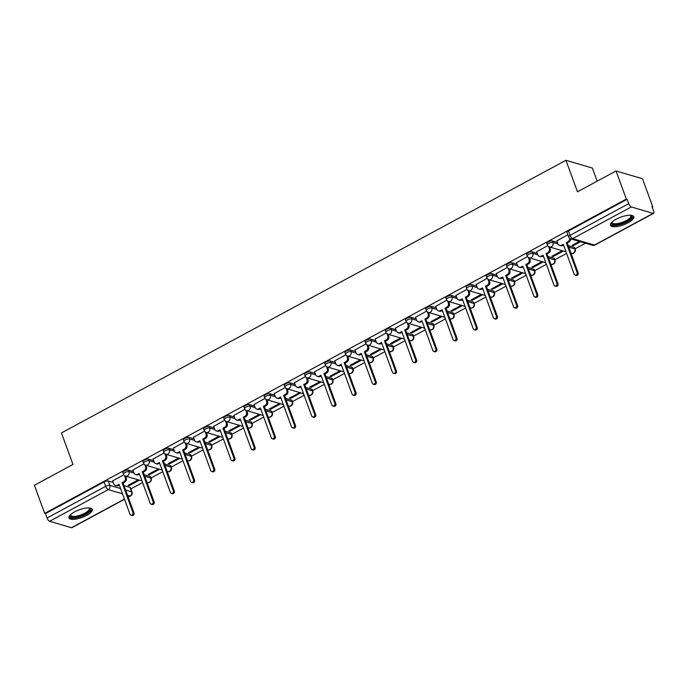 <?xml version="1.0" encoding="UTF-8"?>
<svg xmlns="http://www.w3.org/2000/svg" width="688" height="688" viewBox="0 0 688 688"><rect width="100%" height="100%" fill="white"/><g stroke="black" fill="none" stroke-linecap="round" stroke-linejoin="round"><path stroke-width="1.03" d="M133.455 471.572L128.407 470.085A3.182 1.049 159.9 0 0 124.279 471.031A3.182 1.049 159.9 0 0 122.834 472.579L123.401 474.135A3.182 1.049 -20.1 0 1 124.846 472.587A3.182 1.049 -20.1 0 1 128.974 471.641L134.031 473.129M153.648 460.659L148.599 459.18A3.182 1.049 159.9 0 0 144.471 460.117A3.182 1.049 159.9 0 0 143.018 461.665L143.586 463.222A3.182 1.049 -20.1 0 1 145.039 461.674A3.182 1.049 -20.1 0 1 149.167 460.728L154.224 462.216M173.832 449.746L168.792 448.266A3.182 1.049 159.9 0 0 164.664 449.212A3.182 1.049 159.9 0 0 163.211 450.76L163.778 452.308A3.182 1.049 -20.1 0 1 165.232 450.76A3.182 1.049 -20.1 0 1 169.36 449.814L174.417 451.302M194.025 438.841L188.985 437.353A3.182 1.049 159.9 0 0 184.848 438.299A3.182 1.049 159.9 0 0 183.404 439.847L183.971 441.404A3.182 1.049 -20.1 0 1 185.416 439.856A3.182 1.049 -20.1 0 1 189.553 438.91L194.601 440.397M214.217 427.927L209.169 426.44A3.182 1.049 159.9 0 0 205.041 427.386A3.182 1.049 159.9 0 0 203.588 428.934L204.164 430.49A3.182 1.049 -20.1 0 1 205.609 428.942A3.182 1.049 -20.1 0 1 209.737 427.996L214.794 429.484M234.402 417.014L229.362 415.526A3.182 1.049 159.9 0 0 225.234 416.472A3.182 1.049 159.9 0 0 223.781 418.02L224.348 419.577A3.182 1.049 -20.1 0 1 225.802 418.029A3.182 1.049 -20.1 0 1 229.93 417.083L234.986 418.571M254.594 406.101L249.555 404.621A3.182 1.049 159.9 0 0 245.418 405.559A3.182 1.049 159.9 0 0 243.973 407.107L244.541 408.663A3.182 1.049 -20.1 0 1 245.994 407.115A3.182 1.049 -20.1 0 1 250.122 406.169L255.179 407.657M274.787 395.187L269.739 393.708A3.182 1.049 159.9 0 0 265.611 394.654A3.182 1.049 159.9 0 0 264.166 396.202L264.734 397.75A3.182 1.049 -20.1 0 1 266.179 396.202A3.182 1.049 -20.1 0 1 270.315 395.256L275.363 396.744M294.98 384.282L289.932 382.795A3.182 1.049 159.9 0 0 285.804 383.741A3.182 1.049 159.9 0 0 284.35 385.289L284.918 386.845A3.182 1.049 -20.1 0 1 286.371 385.297A3.182 1.049 -20.1 0 1 290.499 384.351L295.556 385.839M315.164 373.369L310.125 371.881A3.182 1.049 159.9 0 0 305.997 372.827A3.182 1.049 159.9 0 0 304.543 374.375L305.111 375.932A3.182 1.049 -20.1 0 1 306.564 374.384A3.182 1.049 -20.1 0 1 310.692 373.438L315.749 374.926M335.357 362.456L330.317 360.968A3.182 1.049 159.9 0 0 326.181 361.914A3.182 1.049 159.9 0 0 324.736 363.462L325.304 365.018A3.182 1.049 -20.1 0 1 326.748 363.47A3.182 1.049 -20.1 0 1 330.885 362.524L335.942 364.012M355.55 351.542L350.502 350.063A3.182 1.049 159.9 0 0 346.374 351A3.182 1.049 159.9 0 0 344.929 352.557L345.496 354.105A3.182 1.049 -20.1 0 1 346.941 352.557A3.182 1.049 -20.1 0 1 351.069 351.611L356.126 353.099M375.743 340.629L370.694 339.15A3.182 1.049 159.9 0 0 366.566 340.096A3.182 1.049 159.9 0 0 365.113 341.644L365.681 343.192A3.182 1.049 -20.1 0 1 367.134 341.644A3.182 1.049 -20.1 0 1 371.262 340.698L376.319 342.194M395.927 329.724L390.887 328.236A3.182 1.049 159.9 0 0 386.759 329.182A3.182 1.049 159.9 0 0 385.306 330.73L385.873 332.287A3.182 1.049 -20.1 0 1 387.327 330.739A3.182 1.049 -20.1 0 1 391.455 329.793L396.512 331.281M416.12 318.811L411.08 317.323A3.182 1.049 159.9 0 0 406.943 318.269A3.182 1.049 159.9 0 0 405.499 319.817L406.066 321.373A3.182 1.049 -20.1 0 1 407.511 319.825A3.182 1.049 -20.1 0 1 411.648 318.879L416.696 320.367M436.312 307.897L431.264 306.409A3.182 1.049 159.9 0 0 427.136 307.355A3.182 1.049 159.9 0 0 425.683 308.903L426.259 310.46A3.182 1.049 -20.1 0 1 427.704 308.912A3.182 1.049 -20.1 0 1 431.832 307.966L436.889 309.454M456.497 296.984L451.457 295.505A3.182 1.049 159.9 0 0 447.329 296.451A3.182 1.049 159.9 0 0 445.876 297.999L446.443 299.547A3.182 1.049 -20.1 0 1 447.897 297.999A3.182 1.049 -20.1 0 1 452.025 297.053L457.081 298.54M476.689 286.07L471.65 284.591A3.182 1.049 159.9 0 0 467.513 285.537A3.182 1.049 159.9 0 0 466.068 287.085L466.636 288.633A3.182 1.049 -20.1 0 1 468.089 287.085A3.182 1.049 -20.1 0 1 472.217 286.148L477.274 287.636M496.882 275.166L491.834 273.678A3.182 1.049 159.9 0 0 487.706 274.624A3.182 1.049 159.9 0 0 486.261 276.172L486.829 277.728A3.182 1.049 -20.1 0 1 488.274 276.18A3.182 1.049 -20.1 0 1 492.41 275.234L497.458 276.722M517.075 264.252L512.027 262.764A3.182 1.049 159.9 0 0 507.899 263.71A3.182 1.049 159.9 0 0 506.445 265.258L507.013 266.815A3.182 1.049 -20.1 0 1 508.466 265.267A3.182 1.049 -20.1 0 1 512.594 264.321L517.651 265.809M537.259 253.339L532.22 251.851A3.182 1.049 159.9 0 0 528.092 252.797A3.182 1.049 159.9 0 0 526.638 254.345L527.206 255.902A3.182 1.049 -20.1 0 1 528.659 254.354A3.182 1.049 -20.1 0 1 532.787 253.408L537.844 254.895M557.452 242.425L552.412 240.946A3.182 1.049 159.9 0 0 548.276 241.892A3.182 1.049 159.9 0 0 546.831 243.44L547.399 244.988A3.182 1.049 -20.1 0 1 548.843 243.44A3.182 1.049 -20.1 0 1 552.98 242.494L558.037 243.982M628.135 222.774A12.427 4.076 159.9 0 0 633.794 216.737A12.427 4.076 159.9 0 0 616.113 219.231A12.427 4.076 159.9 0 0 610.454 225.268A12.427 4.076 159.9 0 0 628.135 222.774M86.619 515.424A12.427 4.076 159.9 0 0 92.269 509.387A12.427 4.076 159.9 0 0 74.596 511.889A12.427 4.076 159.9 0 0 68.938 517.926A12.427 4.076 159.9 0 0 86.619 515.424M130.866 488.901L142.588 482.563M151.059 477.988L162.781 471.65M171.252 467.075L182.974 460.745M191.436 456.161L203.166 449.832M211.629 445.256L223.351 438.918M231.822 434.343L243.543 428.005M252.006 423.43L263.736 417.091M272.199 412.516L283.92 406.187M292.391 401.611L304.113 395.273M312.584 390.698L324.306 384.36M332.768 379.785L344.499 373.446M352.961 368.871L364.683 362.533M373.154 357.958L384.876 351.628M393.347 347.053L405.069 340.715M413.531 336.14L425.261 329.801M433.724 325.226L445.446 318.888M453.917 314.313L465.638 307.975M474.101 303.399L485.831 297.07M494.294 292.495L506.015 286.156M514.486 281.581L526.208 275.243M534.679 270.668L546.401 264.33M554.863 259.754L566.594 253.416M575.056 248.841L585.479 243.208M652.198 207.157L652.766 206.847L652 206.624L653.6 211.001A3.182 1.221 61.6 0 1 653.574 213.349A3.182 1.221 61.6 0 1 653.093 213.375L631.274 206.95L572.648 238.633L594.466 245.057L653.093 213.375M597.167 181.15L592.385 168.07L565.94 160.287L577.473 191.797L616.044 170.951L626.329 199.064L44.686 513.403L34.4 485.289L72.971 464.443L61.438 432.941L565.94 160.287M616.044 170.951L642.48 178.734L652.766 206.847M124.519 499.264L71.93 527.687A3.182 1.221 -118.4 0 1 71.449 527.713L49.639 521.289A3.182 1.221 -118.4 0 1 47.059 518.012L45.46 513.626L104.086 481.944A3.182 1.049 -20.1 0 1 108.222 480.998L113.262 482.486M123.995 485.642L130.032 487.422L131.64 491.8A3.182 1.049 -20.1 0 1 132.036 492.101L130.436 487.723A3.182 1.049 159.9 0 0 130.032 487.422M45.46 513.626L44.686 513.403M627.103 199.288L568.469 230.979A3.182 1.049 159.9 0 0 567.024 232.527L568.623 236.904A3.182 1.049 -20.1 0 1 570.068 235.356L628.703 203.674L627.103 199.288L626.329 199.064M628.703 203.674A3.182 1.221 61.6 0 0 631.274 206.95M567.849 234.789L556.876 240.852M579.391 241.419L572.132 245.341L573.285 245.685L572.992 244.876M547.734 245.659L536.683 251.765M562.216 250.699L551.939 256.254L553.092 256.598L552.799 255.79M527.541 256.572L516.499 262.678M542.032 261.612L531.747 267.168L532.908 267.503L532.607 266.703M507.357 267.477L496.306 273.592M521.839 272.525L511.554 278.081L512.715 278.416L512.422 277.617M487.164 278.391L476.113 284.497M501.647 283.43L491.37 288.986L492.522 289.33L492.23 288.521M466.971 289.304L455.92 295.41M481.454 294.344L471.177 299.899L472.329 300.243L472.037 299.435M446.779 300.217L435.736 306.323M461.27 305.257L450.984 310.813L452.145 311.157L451.844 310.348M426.594 311.131L415.543 317.237M441.077 316.17L430.8 321.726L431.952 322.061L431.66 321.262M406.402 322.036L395.351 328.15M420.884 327.084L410.607 332.639L411.759 332.975L411.467 332.175M386.209 332.949L375.166 339.055M400.7 337.989L390.414 343.544L391.575 343.888L391.274 343.08M366.025 343.862L354.974 349.968M380.507 348.902L370.221 354.458L371.382 354.802L371.09 353.993M345.832 354.776L334.781 360.882M360.314 359.815L350.037 365.371L351.19 365.715L350.897 364.907M325.639 365.689L314.588 371.795M340.121 370.729L329.844 376.284L330.997 376.62L330.704 375.82M305.446 376.594L294.404 382.709M319.937 381.642L309.652 387.198L310.813 387.533L310.512 386.725M285.262 387.507L274.211 393.613M299.744 392.547L289.459 398.103L290.62 398.447L290.327 397.638M265.069 398.421L254.018 404.527M279.552 403.46L269.275 409.016L270.427 409.36L270.135 408.552M244.876 409.334L233.825 415.44M259.359 414.374L249.082 419.929L250.234 420.273L249.942 419.465M224.684 420.239L213.641 426.354M239.175 425.287L228.889 430.843L230.05 431.178L229.749 430.378M204.499 431.152L193.448 437.267M218.982 436.201L208.705 441.756L209.857 442.092L209.565 441.283M184.307 442.066L173.256 448.172M198.789 447.105L188.512 452.661L189.664 453.005L189.372 452.197M164.114 452.979L153.071 459.085M178.605 458.019L168.319 463.574L169.48 463.918L169.179 463.11M143.93 463.893L132.879 469.999M158.412 468.932L148.126 474.488L149.287 474.832L148.995 474.023M144.188 474.729L150.225 476.509L150.792 478.065A3.182 1.049 -20.1 0 1 151.197 478.366L150.629 476.81A3.182 1.049 159.9 0 0 150.225 476.509M164.372 463.815L170.418 465.595L170.985 467.152A3.182 1.049 -20.1 0 1 171.389 467.453L170.822 465.905A3.182 1.049 159.9 0 0 170.418 465.595M184.565 452.91L190.602 454.682L191.178 456.239A3.182 1.049 -20.1 0 1 191.574 456.54L191.006 454.992A3.182 1.049 159.9 0 0 190.602 454.682M204.757 441.997L210.795 443.777L211.362 445.325A3.182 1.049 -20.1 0 1 211.766 445.635L211.199 444.078A3.182 1.049 159.9 0 0 210.795 443.777M224.95 431.084L230.987 432.864L231.555 434.412A3.182 1.049 -20.1 0 1 231.959 434.721L231.392 433.165A3.182 1.049 159.9 0 0 230.987 432.864M245.134 420.17L251.18 421.95L251.748 423.507A3.182 1.049 -20.1 0 1 252.152 423.808L251.576 422.251A3.182 1.049 159.9 0 0 251.18 421.95M265.327 409.257L271.364 411.037L271.932 412.594A3.182 1.049 -20.1 0 1 272.336 412.895L271.769 411.347A3.182 1.049 159.9 0 0 271.364 411.037M285.52 398.352L291.557 400.124L292.125 401.68A3.182 1.049 -20.1 0 1 292.529 401.981L291.961 400.433A3.182 1.049 159.9 0 0 291.557 400.124M305.704 387.439L311.75 389.219L312.318 390.767A3.182 1.049 -20.1 0 1 312.722 391.076L312.154 389.52A3.182 1.049 159.9 0 0 311.75 389.219M325.897 376.525L331.934 378.305L332.51 379.862A3.182 1.049 -20.1 0 1 332.906 380.163L332.338 378.606A3.182 1.049 159.9 0 0 331.934 378.305M346.09 365.612L352.127 367.392L352.695 368.949A3.182 1.049 -20.1 0 1 353.099 369.25L352.531 367.693A3.182 1.049 159.9 0 0 352.127 367.392M366.283 354.707L372.32 356.479L372.887 358.035A3.182 1.049 -20.1 0 1 373.292 358.336L372.724 356.788A3.182 1.049 159.9 0 0 372.32 356.479M386.467 343.794L392.513 345.565L393.08 347.122A3.182 1.049 -20.1 0 1 393.484 347.431L392.917 345.875A3.182 1.049 159.9 0 0 392.513 345.565M406.66 332.88L412.697 334.66L413.273 336.208A3.182 1.049 -20.1 0 1 413.669 336.518L413.101 334.961A3.182 1.049 159.9 0 0 412.697 334.66M426.852 321.967L432.89 323.747L433.457 325.304A3.182 1.049 -20.1 0 1 433.861 325.605L433.294 324.048A3.182 1.049 159.9 0 0 432.89 323.747M447.045 311.053L453.082 312.834L453.65 314.39A3.182 1.049 -20.1 0 1 454.054 314.691L453.487 313.135A3.182 1.049 159.9 0 0 453.082 312.834M467.229 300.149L473.275 301.92L473.843 303.477A3.182 1.049 -20.1 0 1 474.247 303.778L473.671 302.23A3.182 1.049 159.9 0 0 473.275 301.92M487.422 289.235L493.459 291.015L494.027 292.563A3.182 1.049 -20.1 0 1 494.431 292.873L493.864 291.316A3.182 1.049 159.9 0 0 493.459 291.015M507.615 278.322L513.652 280.102L514.22 281.65A3.182 1.049 -20.1 0 1 514.624 281.96L514.056 280.403A3.182 1.049 159.9 0 0 513.652 280.102M527.799 267.408L533.845 269.189L534.413 270.745A3.182 1.049 -20.1 0 1 534.817 271.046L534.249 269.49A3.182 1.049 159.9 0 0 533.845 269.189M547.992 256.495L554.029 258.275L554.605 259.832A3.182 1.049 -20.1 0 1 555.001 260.133L554.433 258.585A3.182 1.049 159.9 0 0 554.029 258.275M568.185 245.59L574.222 247.362L574.79 248.918A3.182 1.049 -20.1 0 1 575.194 249.219L574.626 247.671A3.182 1.049 159.9 0 0 574.222 247.362M123.737 474.797L112.686 480.912M138.219 479.846L127.942 485.401L129.095 485.737L128.802 484.937M129.095 485.737L139.38 480.181M149.287 474.832L159.564 469.268M169.48 463.918L179.757 458.363M189.664 453.005L199.95 447.449M209.857 442.092L220.134 436.536M230.05 431.178L240.327 425.623M250.234 420.273L260.52 414.718M270.427 409.36L280.713 403.804M290.62 398.447L300.897 392.891M310.813 387.533L321.09 381.978M330.997 376.62L341.282 371.064M351.19 365.715L361.475 360.159M371.382 354.802L381.659 349.246M391.575 343.888L401.852 338.333M411.759 332.975L422.045 327.419M431.952 322.061L442.229 316.506M452.145 311.157L462.422 305.601M472.329 300.243L482.615 294.688M492.522 289.33L502.808 283.774M512.715 278.416L522.992 272.861M532.908 267.503L543.185 261.947M553.092 256.598L563.377 251.043M573.285 245.685L580.543 241.763M556.833 240.74L557.942 243.758A3.182 2.752 -73.6 0 0 559.628 245.418A3.182 2.752 -73.6 0 0 561.563 245.186L563.248 244.274L574.179 274.159A1.832 1.582 -73.6 0 0 577.155 272.551L566.224 242.666L567.901 241.763A3.182 2.752 -73.6 0 0 569.638 238.306M563.498 244.98L562.56 245.478A3.182 2.752 106.4 0 1 560.634 245.711L559.628 245.418M570.662 238.848A3.182 2.752 106.4 0 1 568.907 242.056L567.222 242.967L578.161 272.844A1.832 1.582 106.4 0 1 576.148 275.406L575.151 275.105M566.224 242.666L567.222 242.967M536.64 251.653L537.749 254.672A3.182 2.752 -73.6 0 0 539.435 256.332A3.182 2.752 -73.6 0 0 541.37 256.099L543.056 255.188L553.986 285.064A1.832 1.582 -73.6 0 0 556.962 283.456L546.031 253.58L547.717 252.668A3.182 2.752 -73.6 0 0 549.265 248.445L550.271 248.738A3.182 2.752 106.4 0 1 548.714 252.969L547.037 253.872L557.968 283.757A1.832 1.582 106.4 0 1 555.964 286.32L554.958 286.019M543.314 255.884L542.376 256.392A3.182 2.752 106.4 0 1 540.441 256.624L539.435 256.332M549.635 246.992L550.271 248.738M548.56 246.502L549.265 248.445M546.031 253.58L547.037 253.872M516.456 262.567L517.557 265.585A3.182 2.752 -73.6 0 0 519.251 267.236A3.182 2.752 -73.6 0 0 521.177 267.013L522.863 266.101L533.802 295.978A1.832 1.582 -73.6 0 0 536.778 294.369L525.838 264.493L527.524 263.581A3.182 2.752 -73.6 0 0 529.081 259.359L530.078 259.651A3.182 2.752 106.4 0 1 528.522 263.874L526.845 264.785L537.775 294.67A1.832 1.582 106.4 0 1 535.771 297.225L534.774 296.932M523.121 266.798L522.183 267.305A3.182 2.752 106.4 0 1 520.248 267.537L519.251 267.236M529.442 257.905L530.078 259.651M528.367 257.415L529.081 259.359M525.838 264.493L526.845 264.785M630.879 215.31A10.75 3.526 -20.1 0 1 631.876 216.548A10.75 3.526 -20.1 0 1 621.849 223.557A10.75 3.526 -20.1 0 1 611.546 223.196A10.75 3.526 -20.1 0 1 611.761 222.31M612.045 222.026A9.95 3.268 159.9 0 0 612.036 222.241A9.95 3.268 159.9 0 0 612.105 222.585A9.95 3.268 159.9 0 0 622.081 222.413A9.95 3.268 159.9 0 0 630.87 216.092A9.95 3.268 159.9 0 0 630.801 215.748A9.95 3.268 159.9 0 0 630.483 215.284M610.385 224.563A12.341 4.051 159.9 0 0 623.104 223.677A12.341 4.051 159.9 0 0 633.381 216.144M89.363 507.968A10.75 3.526 -20.1 0 1 90.36 509.206A10.75 3.526 -20.1 0 1 80.333 516.215A10.75 3.526 -20.1 0 1 70.021 515.854A10.75 3.526 -20.1 0 1 70.245 514.959M70.529 514.684A9.95 3.268 159.9 0 0 70.52 514.899A9.95 3.268 159.9 0 0 70.589 515.243A9.95 3.268 159.9 0 0 80.556 515.063A9.95 3.268 159.9 0 0 89.345 508.742A9.95 3.268 159.9 0 0 89.285 508.398A9.95 3.268 159.9 0 0 88.967 507.933M68.869 517.221A12.341 4.051 159.9 0 0 81.588 516.335A12.341 4.051 159.9 0 0 91.865 508.802M496.263 273.471L497.372 276.499A3.182 2.752 -73.6 0 0 499.058 278.15A3.182 2.752 -73.6 0 0 500.993 277.918L502.67 277.015L513.609 306.891A1.832 1.582 -73.6 0 0 516.585 305.283L505.654 275.406L507.331 274.495A3.182 2.752 -73.6 0 0 508.888 270.272L509.885 270.565A3.182 2.752 106.4 0 1 508.337 274.787L506.652 275.699L517.591 305.575A1.832 1.582 106.4 0 1 515.579 308.138L514.581 307.846M502.928 277.711L501.991 278.219A3.182 2.752 106.4 0 1 500.056 278.451L499.058 278.15M509.249 268.819L509.885 270.565M508.174 268.329L508.888 270.272M505.654 275.406L506.652 275.699M476.07 284.385L477.18 287.403A3.182 2.752 -73.6 0 0 478.865 289.063A3.182 2.752 -73.6 0 0 480.8 288.831L482.486 287.919L493.416 317.804A1.832 1.582 -73.6 0 0 496.392 316.196L485.461 286.311L487.138 285.408A3.182 2.752 -73.6 0 0 488.695 281.177L489.701 281.478A3.182 2.752 106.4 0 1 488.145 285.701L486.459 286.612L497.398 316.489A1.832 1.582 106.4 0 1 495.394 319.051L494.388 318.759M482.735 288.625L481.806 289.132A3.182 2.752 106.4 0 1 479.871 289.356L478.865 289.063M489.056 279.732L489.701 281.478M487.981 279.233L488.695 281.177M485.461 286.311L486.459 286.612M455.886 295.298L456.987 298.317A3.182 2.752 -73.6 0 0 458.672 299.977A3.182 2.752 -73.6 0 0 460.607 299.744L462.293 298.833L473.224 328.718A1.832 1.582 -73.6 0 0 476.208 327.11L465.269 297.225L466.954 296.313A3.182 2.752 -73.6 0 0 468.502 292.09L469.508 292.391A3.182 2.752 106.4 0 1 467.952 296.614L466.275 297.526L477.205 327.402A1.832 1.582 106.4 0 1 475.202 329.965L474.195 329.664M462.551 299.538L461.614 300.037A3.182 2.752 106.4 0 1 459.679 300.269L458.672 299.977M468.872 290.637L469.508 292.391M467.797 290.147L468.502 292.09M465.269 297.225L466.275 297.526M435.693 306.212L436.794 309.23A3.182 2.752 -73.6 0 0 438.488 310.89A3.182 2.752 -73.6 0 0 440.423 310.658L442.1 309.746L453.039 339.623A1.832 1.582 -73.6 0 0 456.015 338.014L445.076 308.138L446.761 307.226A3.182 2.752 -73.6 0 0 448.318 303.004L449.316 303.296A3.182 2.752 106.4 0 1 447.768 307.527L446.082 308.43L457.013 338.315A1.832 1.582 106.4 0 1 455.009 340.878L454.011 340.577M442.358 310.443L441.421 310.95A3.182 2.752 106.4 0 1 439.486 311.182L438.488 310.89M448.679 301.55L449.316 303.296M447.604 301.06L448.318 303.004M445.076 308.138L446.082 308.43M415.5 317.125L416.61 320.144A3.182 2.752 -73.6 0 0 418.295 321.795A3.182 2.752 -73.6 0 0 420.23 321.571L421.916 320.66L432.847 350.536A1.832 1.582 -73.6 0 0 435.822 348.928L424.892 319.051L426.569 318.14A3.182 2.752 -73.6 0 0 428.125 313.917L429.131 314.21A3.182 2.752 106.4 0 1 427.575 318.432L425.889 319.344L436.828 349.22A1.832 1.582 106.4 0 1 434.816 351.783L433.818 351.491M422.165 321.356L421.228 321.864A3.182 2.752 106.4 0 1 419.302 322.096L418.295 321.795M428.486 312.464L429.131 314.21M427.411 311.974L428.125 313.917M424.892 319.051L425.889 319.344M395.308 328.03L396.417 331.057A3.182 2.752 -73.6 0 0 398.103 332.708A3.182 2.752 -73.6 0 0 400.038 332.476L401.723 331.573L412.654 361.449A1.832 1.582 -73.6 0 0 415.629 359.841L404.699 329.965L406.384 329.053A3.182 2.752 -73.6 0 0 407.932 324.831L408.939 325.123A3.182 2.752 106.4 0 1 407.382 329.346L405.696 330.257L416.636 360.134A1.832 1.582 106.4 0 1 414.632 362.696L413.626 362.404M401.973 332.27L401.044 332.777A3.182 2.752 106.4 0 1 399.109 333.001L398.103 332.708M408.294 323.377L408.939 325.123M407.227 322.887L407.932 324.831M404.699 329.965L405.696 330.257M375.123 338.943L376.224 341.962A3.182 2.752 -73.6 0 0 377.918 343.622A3.182 2.752 -73.6 0 0 379.845 343.389L381.53 342.478L392.461 372.363A1.832 1.582 -73.6 0 0 395.445 370.755L384.506 340.87L386.192 339.967A3.182 2.752 -73.6 0 0 387.748 335.735L388.746 336.036A3.182 2.752 106.4 0 1 387.189 340.259L385.512 341.171L396.443 371.047A1.832 1.582 106.4 0 1 394.439 373.61L393.433 373.317M381.788 343.183L380.851 343.682A3.182 2.752 106.4 0 1 378.916 343.914L377.918 343.622M388.109 334.291L388.746 336.036M387.034 333.792L387.748 335.735M384.506 340.87L385.512 341.171M354.931 349.857L356.031 352.875A3.182 2.752 -73.6 0 0 357.726 354.535A3.182 2.752 -73.6 0 0 359.661 354.303L361.338 353.391L372.277 383.276A1.832 1.582 -73.6 0 0 375.252 381.668L364.313 351.783L365.999 350.871A3.182 2.752 -73.6 0 0 367.555 346.649L368.553 346.95A3.182 2.752 106.4 0 1 367.005 351.172L365.319 352.075L376.25 381.96A1.832 1.582 106.4 0 1 374.246 384.523L373.249 384.222M361.596 354.088L360.658 354.595A3.182 2.752 106.4 0 1 358.723 354.827L357.726 354.535M367.917 345.195L368.553 346.95M366.842 344.705L367.555 346.649M364.313 351.783L365.319 352.075M334.738 360.77L335.847 363.789A3.182 2.752 -73.6 0 0 337.533 365.448A3.182 2.752 -73.6 0 0 339.468 365.216L341.153 364.305L352.084 394.181A1.832 1.582 -73.6 0 0 355.06 392.573L344.129 362.696L345.806 361.785A3.182 2.752 -73.6 0 0 347.363 357.562L348.369 357.855A3.182 2.752 106.4 0 1 346.812 362.086L345.127 362.989L356.066 392.874A1.832 1.582 106.4 0 1 354.053 395.428L353.056 395.136M341.403 365.001L340.465 365.509A3.182 2.752 106.4 0 1 338.539 365.741L337.533 365.448M347.724 356.109L348.369 357.855M346.649 355.619L347.363 357.562M344.129 362.696L345.127 362.989M314.545 371.675L315.654 374.702A3.182 2.752 -73.6 0 0 317.34 376.353A3.182 2.752 -73.6 0 0 319.275 376.13L320.961 375.218L331.891 405.094A1.832 1.582 -73.6 0 0 334.867 403.486L323.936 373.61L325.622 372.698A3.182 2.752 -73.6 0 0 327.17 368.476L328.176 368.768A3.182 2.752 106.4 0 1 326.619 372.991L324.942 373.902L335.873 403.779A1.832 1.582 106.4 0 1 333.869 406.341L332.863 406.049M321.219 375.915L320.281 376.422A3.182 2.752 106.4 0 1 318.346 376.654L317.34 376.353M327.54 367.022L328.176 368.768M326.465 366.532L327.17 368.476M323.936 373.61L324.942 373.902M294.361 382.588L295.462 385.607A3.182 2.752 -73.6 0 0 297.156 387.267A3.182 2.752 -73.6 0 0 299.091 387.034L300.768 386.131L311.707 416.008A1.832 1.582 -73.6 0 0 314.683 414.4L303.743 384.523L305.429 383.612A3.182 2.752 -73.6 0 0 306.986 379.389L307.983 379.681A3.182 2.752 106.4 0 1 306.427 383.904L304.75 384.816L315.68 414.692A1.832 1.582 106.4 0 1 313.676 417.255L312.679 416.962M301.026 386.828L300.088 387.335A3.182 2.752 106.4 0 1 298.153 387.559L297.156 387.267M307.347 377.936L307.983 379.681M306.272 377.437L306.986 379.389M303.743 384.523L304.75 384.816M274.168 393.502L275.277 396.52A3.182 2.752 -73.6 0 0 276.963 398.18A3.182 2.752 -73.6 0 0 278.898 397.948L280.575 397.036L291.514 426.921A1.832 1.582 -73.6 0 0 294.49 425.313L283.559 395.428L285.236 394.525A3.182 2.752 -73.6 0 0 286.793 390.294L287.79 390.595A3.182 2.752 106.4 0 1 286.242 394.817L284.557 395.729L295.496 425.605A1.832 1.582 106.4 0 1 293.484 428.168L292.486 427.876M280.833 397.741L279.896 398.24A3.182 2.752 106.4 0 1 277.961 398.472L276.963 398.18M287.154 388.84L287.79 390.595M286.079 388.35L286.793 390.294M283.559 395.428L284.557 395.729M253.975 404.415L255.085 407.434A3.182 2.752 -73.6 0 0 256.77 409.093A3.182 2.752 -73.6 0 0 258.705 408.861L260.391 407.95L271.321 437.835A1.832 1.582 -73.6 0 0 274.297 436.226L263.366 406.341L265.043 405.43A3.182 2.752 -73.6 0 0 266.6 401.207L267.606 401.5A3.182 2.752 106.4 0 1 266.05 405.731L264.364 406.634L275.303 436.519A1.832 1.582 106.4 0 1 273.299 439.082L272.293 438.781M260.64 408.646L259.711 409.154A3.182 2.752 106.4 0 1 257.776 409.386L256.77 409.093M266.961 399.754L267.606 401.5M265.886 399.264L266.6 401.207M263.366 406.341L264.364 406.634M233.791 415.328L234.892 418.347A3.182 2.752 -73.6 0 0 236.586 420.007A3.182 2.752 -73.6 0 0 238.512 419.775L240.198 418.863L251.129 448.739A1.832 1.582 -73.6 0 0 254.113 447.131L243.174 417.255L244.859 416.343A3.182 2.752 -73.6 0 0 246.416 412.121L247.413 412.413A3.182 2.752 106.4 0 1 245.857 416.644L244.18 417.547L255.11 447.432A1.832 1.582 106.4 0 1 253.107 449.986L252.1 449.694M240.456 419.56L239.519 420.067A3.182 2.752 106.4 0 1 237.584 420.299L236.586 420.007M246.777 410.667L247.413 412.413M245.702 410.177L246.416 412.121M243.174 417.255L244.18 417.547M213.598 426.233L214.699 429.26A3.182 2.752 -73.6 0 0 216.393 430.912A3.182 2.752 -73.6 0 0 218.328 430.688L220.005 429.776L230.944 459.653A1.832 1.582 -73.6 0 0 233.92 458.045L222.981 428.168L224.666 427.257A3.182 2.752 -73.6 0 0 226.223 423.034L227.221 423.326A3.182 2.752 106.4 0 1 225.673 427.549L223.987 428.461L234.918 458.337A1.832 1.582 106.4 0 1 232.914 460.9L231.916 460.607M220.263 430.473L219.326 430.98A3.182 2.752 106.4 0 1 217.391 431.213L216.393 430.912M226.584 421.581L227.221 423.326M225.509 421.09L226.223 423.034M222.981 428.168L223.987 428.461M193.405 437.147L194.515 440.165A3.182 2.752 -73.6 0 0 196.2 441.825A3.182 2.752 -73.6 0 0 198.135 441.593L199.821 440.69L210.752 470.566A1.832 1.582 -73.6 0 0 213.727 468.958L202.797 439.082L204.474 438.17A3.182 2.752 -73.6 0 0 206.03 433.947L207.036 434.24A3.182 2.752 106.4 0 1 205.48 438.462L203.794 439.374L214.733 469.25A1.832 1.582 106.4 0 1 212.721 471.813L211.723 471.521M200.07 441.386L199.133 441.894A3.182 2.752 106.4 0 1 197.207 442.117L196.2 441.825M206.391 432.494L207.036 434.24M205.316 431.995L206.03 433.947M202.797 439.082L203.794 439.374M173.213 448.06L174.322 451.079A3.182 2.752 -73.6 0 0 176.008 452.738A3.182 2.752 -73.6 0 0 177.943 452.506L179.628 451.595L190.559 481.48A1.832 1.582 -73.6 0 0 193.534 479.871L182.604 449.986L184.289 449.083A3.182 2.752 -73.6 0 0 185.837 444.852L186.844 445.153A3.182 2.752 106.4 0 1 185.287 449.376L183.601 450.287L194.541 480.164A1.832 1.582 106.4 0 1 192.537 482.727L191.531 482.434M179.886 452.3L178.949 452.799A3.182 2.752 106.4 0 1 177.014 453.031L176.008 452.738M186.199 443.399L186.844 445.153M185.132 442.909L185.837 444.852M182.604 449.986L183.601 450.287M153.028 458.973L154.129 461.992A3.182 2.752 -73.6 0 0 155.823 463.652A3.182 2.752 -73.6 0 0 157.75 463.42L159.435 462.508L170.375 492.393A1.832 1.582 -73.6 0 0 173.35 490.776L162.411 460.9L164.097 459.988A3.182 2.752 -73.6 0 0 165.653 455.766L166.651 456.058A3.182 2.752 106.4 0 1 165.094 460.289L163.417 461.192L174.348 491.077A1.832 1.582 106.4 0 1 172.344 493.64L171.338 493.339M159.693 463.205L158.756 463.712A3.182 2.752 106.4 0 1 156.821 463.944L155.823 463.652M166.014 454.312L166.651 456.058M164.939 453.822L165.653 455.766M162.411 460.9L163.417 461.192M132.836 469.887L133.936 472.905A3.182 2.752 -73.6 0 0 135.631 474.557A3.182 2.752 -73.6 0 0 137.566 474.333L139.243 473.421L150.182 503.298A1.832 1.582 -73.6 0 0 153.157 501.69L142.218 471.813L143.904 470.902A3.182 2.752 -73.6 0 0 145.46 466.679L146.458 466.971A3.182 2.752 106.4 0 1 144.91 471.194L143.224 472.106L154.155 501.991A1.832 1.582 106.4 0 1 152.151 504.545L151.154 504.252M139.501 474.118L138.563 474.625A3.182 2.752 106.4 0 1 136.628 474.858L135.631 474.557M145.822 465.226L146.458 466.971M144.747 464.735L145.46 466.679M142.218 471.813L143.224 472.106M112.643 480.792L113.752 483.819A3.182 2.752 -73.6 0 0 115.438 485.47A3.182 2.752 -73.6 0 0 117.373 485.238L119.058 484.335L129.989 514.211A1.832 1.582 -73.6 0 0 132.965 512.603L122.034 482.727L123.711 481.815A3.182 2.752 -73.6 0 0 125.268 477.592L126.274 477.885A3.182 2.752 106.4 0 1 124.717 482.107L123.032 483.019L133.971 512.895A1.832 1.582 106.4 0 1 131.967 515.458L130.961 515.166M119.308 485.031L118.37 485.539A3.182 2.752 106.4 0 1 116.444 485.771L115.438 485.47M125.629 476.139L126.274 477.885M124.554 475.649L125.268 477.592M122.034 482.727L123.032 483.019M128.407 470.085L128.974 471.641A3.182 2.752 106.4 0 1 127.426 475.864A3.182 2.752 -73.6 0 1 125.491 476.096L142.003 480.955M148.599 459.18L149.167 460.728A3.182 2.752 106.4 0 1 147.61 464.95A3.182 2.752 -73.6 0 1 145.684 465.183L162.196 470.042M168.792 448.266L169.36 449.814A3.182 2.752 106.4 0 1 167.803 454.046A3.182 2.752 -73.6 0 1 165.868 454.269L182.38 459.137M188.985 437.353L189.553 438.91A3.182 2.752 106.4 0 1 187.996 443.132A3.182 2.752 -73.6 0 1 186.061 443.364L202.573 448.223M209.169 426.44L209.737 427.996A3.182 2.752 106.4 0 1 208.189 432.219A3.182 2.752 -73.6 0 1 206.254 432.451L222.766 437.31M229.362 415.526L229.93 417.083A3.182 2.752 106.4 0 1 228.373 421.305A3.182 2.752 -73.6 0 1 226.447 421.538L242.959 426.397M249.555 404.621L250.122 406.169A3.182 2.752 106.4 0 1 248.566 410.392A3.182 2.752 -73.6 0 1 246.631 410.624L263.143 415.483M269.739 393.708L270.315 395.256A3.182 2.752 106.4 0 1 268.759 399.487A3.182 2.752 -73.6 0 1 266.824 399.711L283.336 404.578M289.932 382.795L290.499 384.351A3.182 2.752 106.4 0 1 288.951 388.574A3.182 2.752 -73.6 0 1 287.016 388.806L303.528 393.665M310.125 371.881L310.692 373.438A3.182 2.752 106.4 0 1 309.136 377.66A3.182 2.752 -73.6 0 1 307.201 377.893L323.721 382.752M330.317 360.968L330.885 362.524A3.182 2.752 106.4 0 1 329.328 366.747A3.182 2.752 -73.6 0 1 327.393 366.979L343.905 371.838M350.502 350.063L351.069 351.611A3.182 2.752 106.4 0 1 349.521 355.834A3.182 2.752 -73.6 0 1 347.586 356.066L364.098 360.925M370.694 339.15L371.262 340.698A3.182 2.752 106.4 0 1 369.705 344.929A3.182 2.752 -73.6 0 1 367.779 345.152L384.291 350.02M390.887 328.236L391.455 329.793A3.182 2.752 106.4 0 1 389.898 334.015A3.182 2.752 -73.6 0 1 387.963 334.248L404.475 339.107M411.08 317.323L411.648 318.879A3.182 2.752 106.4 0 1 410.091 323.102A3.182 2.752 -73.6 0 1 408.156 323.334L424.668 328.193M431.264 306.409L431.832 307.966A3.182 2.752 106.4 0 1 430.284 312.189A3.182 2.752 -73.6 0 1 428.349 312.421L444.861 317.28M451.457 295.505L452.025 297.053A3.182 2.752 106.4 0 1 450.468 301.284A3.182 2.752 -73.6 0 1 448.542 301.507L465.054 306.366M471.65 284.591L472.217 286.148A3.182 2.752 106.4 0 1 470.661 290.37A3.182 2.752 -73.6 0 1 468.726 290.603L485.238 295.462M491.834 273.678L492.41 275.234A3.182 2.752 106.4 0 1 490.854 279.457A3.182 2.752 -73.6 0 1 488.919 279.689L505.431 284.548M512.027 262.764L512.594 264.321A3.182 2.752 106.4 0 1 511.046 268.544A3.182 2.752 -73.6 0 1 509.111 268.776L525.623 273.635M532.22 251.851L532.787 253.408A3.182 2.752 106.4 0 1 531.231 257.63A3.182 2.752 -73.6 0 1 529.296 257.862L545.816 262.721M552.412 240.946L552.98 242.494A3.182 2.752 106.4 0 1 551.423 246.725A3.182 2.752 -73.6 0 1 549.488 246.949L566 251.817M108.222 480.998L109.822 485.375L120.598 488.549M125.594 490.019L131.64 491.8A3.182 2.752 -73.6 0 1 130.084 496.022L127.521 495.265M122.516 493.795L108.265 489.607L49.639 521.289M71.449 527.713L124.451 499.067M128.174 497.054L130.084 496.022A3.182 1.221 61.6 0 0 130.565 496.005A3.182 3.182 0 0 0 132.036 492.101M138.761 474.522L139.759 474.815M144.755 476.285L150.792 478.065A3.182 2.752 -73.6 0 1 149.236 482.288A3.182 2.752 -73.6 0 1 147.309 482.52A3.182 3.182 0 0 0 151.197 478.366M158.954 463.609L159.943 463.901M164.939 465.372L170.985 467.152A3.182 2.752 -73.6 0 1 169.429 471.375A3.182 2.752 -73.6 0 1 167.494 471.607A3.182 3.182 0 0 0 171.389 467.453M179.138 452.695L180.136 452.988M185.132 454.458L191.178 456.239A3.182 2.752 -73.6 0 1 189.621 460.461A3.182 2.752 -73.6 0 1 187.686 460.693A3.182 3.182 0 0 0 191.574 456.54M199.331 441.782L200.328 442.074M205.325 443.554L211.362 445.325A3.182 2.752 -73.6 0 1 209.814 449.548A3.182 2.752 -73.6 0 1 207.879 449.78A3.182 3.182 0 0 0 211.766 445.635M219.524 430.877L220.513 431.17M225.518 432.64L231.555 434.412A3.182 2.752 -73.6 0 1 229.998 438.643A3.182 2.752 -73.6 0 1 228.063 438.867A3.182 3.182 0 0 0 231.959 434.721M239.708 419.964L240.705 420.256M245.702 421.727L251.748 423.507A3.182 2.752 -73.6 0 1 250.191 427.73A3.182 2.752 -73.6 0 1 248.256 427.962A3.182 3.182 0 0 0 252.152 423.808M259.901 409.05L260.898 409.343M265.895 410.813L271.932 412.594A3.182 2.752 -73.6 0 1 270.384 416.816A3.182 2.752 -73.6 0 1 268.449 417.048A3.182 3.182 0 0 0 272.336 412.895M280.093 398.137L281.091 398.429M286.088 399.9L292.125 401.68A3.182 2.752 -73.6 0 1 290.568 405.903A3.182 2.752 -73.6 0 1 288.642 406.135A3.182 3.182 0 0 0 292.529 401.981M300.286 387.224L301.275 387.525M306.28 388.995L312.318 390.767A3.182 2.752 -73.6 0 1 310.761 394.998A3.182 2.752 -73.6 0 1 308.826 395.222A3.182 3.182 0 0 0 312.722 391.076M320.47 376.319L321.468 376.611M326.465 378.082L332.51 379.862A3.182 2.752 -73.6 0 1 330.954 384.085A3.182 2.752 -73.6 0 1 329.019 384.317A3.182 3.182 0 0 0 332.906 380.163M340.663 365.405L341.661 365.698M346.657 367.168L352.695 368.949A3.182 2.752 -73.6 0 1 351.147 373.171A3.182 2.752 -73.6 0 1 349.212 373.403A3.182 3.182 0 0 0 353.099 369.25M360.856 354.492L361.854 354.784M366.85 356.255L372.887 358.035A3.182 2.752 -73.6 0 1 371.331 362.258A3.182 2.752 -73.6 0 1 369.396 362.49A3.182 3.182 0 0 0 373.292 358.336M381.049 343.579L382.038 343.871M387.034 345.342L393.08 347.122A3.182 2.752 -73.6 0 1 391.524 351.344A3.182 2.752 -73.6 0 1 389.589 351.577A3.182 3.182 0 0 0 393.484 347.431M401.233 332.665L402.231 332.966M407.227 334.437L413.273 336.208A3.182 2.752 -73.6 0 1 411.716 340.44A3.182 2.752 -73.6 0 1 409.781 340.663A3.182 3.182 0 0 0 413.669 336.518M421.426 321.76L422.423 322.053M427.42 323.523L433.457 325.304A3.182 2.752 -73.6 0 1 431.901 329.526A3.182 2.752 -73.6 0 1 429.974 329.758A3.182 3.182 0 0 0 433.861 325.605M441.619 310.847L442.608 311.139M447.613 312.61L453.65 314.39A3.182 2.752 -73.6 0 1 452.093 318.613A3.182 2.752 -73.6 0 1 450.158 318.845A3.182 3.182 0 0 0 454.054 314.691M461.803 299.934L462.8 300.226M467.797 301.697L473.843 303.477A3.182 2.752 -73.6 0 1 472.286 307.699A3.182 2.752 -73.6 0 1 470.351 307.932A3.182 3.182 0 0 0 474.247 303.778M481.996 289.02L482.993 289.313M487.99 290.783L494.027 292.563A3.182 2.752 -73.6 0 1 492.479 296.786A3.182 2.752 -73.6 0 1 490.544 297.018A3.182 3.182 0 0 0 494.431 292.873M502.188 278.115L503.186 278.408M508.183 279.878L514.22 281.65A3.182 2.752 -73.6 0 1 512.663 285.881A3.182 2.752 -73.6 0 1 510.737 286.105A3.182 3.182 0 0 0 514.624 281.96M522.381 267.202L523.37 267.494M528.375 268.965L534.413 270.745A3.182 2.752 -73.6 0 1 532.856 274.968A3.182 2.752 -73.6 0 1 530.921 275.2A3.182 3.182 0 0 0 534.817 271.046M542.565 256.289L543.563 256.581M548.56 258.052L554.605 259.832A3.182 2.752 -73.6 0 1 553.049 264.054A3.182 2.752 -73.6 0 1 551.114 264.287A3.182 3.182 0 0 0 555.001 260.133M562.758 245.375L563.756 245.668M568.752 247.138L574.79 248.918A3.182 2.752 -73.6 0 1 573.242 253.141A3.182 2.752 -73.6 0 1 571.307 253.373A3.182 3.182 0 0 0 575.194 249.219M568.469 230.979L570.068 235.356A3.182 1.221 -118.4 0 0 572.648 238.633A3.182 2.752 106.4 0 1 570.713 238.865L592.531 245.289A3.182 3.182 0 0 0 594.939 245.031L653.574 213.349M104.086 481.944L105.694 486.321A3.182 1.049 -20.1 0 1 109.822 485.375A3.182 2.752 -73.6 0 1 108.265 489.607A3.182 1.221 -118.4 0 1 105.694 486.321L47.059 518.012M594.939 245.031A3.182 1.221 61.6 0 1 594.466 245.057A3.182 2.752 106.4 0 1 592.531 245.289M561.563 245.186L562.56 245.478M567.901 241.763L568.907 242.056M577.155 272.551L578.161 272.844M541.37 256.099L542.376 256.392M547.717 252.668L548.714 252.969M556.962 283.456L557.968 283.757M521.177 267.013L522.183 267.305M527.524 263.581L528.522 263.874M536.778 294.369L537.775 294.67M500.993 277.918L501.991 278.219M507.331 274.495L508.337 274.787M516.585 305.283L517.591 305.575M480.8 288.831L481.806 289.132M487.138 285.408L488.145 285.701M496.392 316.196L497.398 316.489M460.607 299.744L461.614 300.037M466.954 296.313L467.952 296.614M476.208 327.11L477.205 327.402M440.423 310.658L441.421 310.95M446.761 307.226L447.768 307.527M456.015 338.014L457.013 338.315M420.23 321.571L421.228 321.864M426.569 318.14L427.575 318.432M435.822 348.928L436.828 349.22M400.038 332.476L401.044 332.777M406.384 329.053L407.382 329.346M415.629 359.841L416.636 360.134M379.845 343.389L380.851 343.682M386.192 339.967L387.189 340.259M395.445 370.755L396.443 371.047M359.661 354.303L360.658 354.595M365.999 350.871L367.005 351.172M375.252 381.668L376.25 381.96M339.468 365.216L340.465 365.509M345.806 361.785L346.812 362.086M355.06 392.573L356.066 392.874M319.275 376.13L320.281 376.422M325.622 372.698L326.619 372.991M334.867 403.486L335.873 403.779M299.091 387.034L300.088 387.335M305.429 383.612L306.427 383.904M314.683 414.4L315.68 414.692M278.898 397.948L279.896 398.24M285.236 394.525L286.242 394.817M294.49 425.313L295.496 425.605M258.705 408.861L259.711 409.154M265.043 405.43L266.05 405.731M274.297 436.226L275.303 436.519M238.512 419.775L239.519 420.067M244.859 416.343L245.857 416.644M254.113 447.131L255.11 447.432M218.328 430.688L219.326 430.98M224.666 427.257L225.673 427.549M233.92 458.045L234.918 458.337M198.135 441.593L199.133 441.894M204.474 438.17L205.48 438.462M213.727 468.958L214.733 469.25M177.943 452.506L178.949 452.799M184.289 449.083L185.287 449.376M193.534 479.871L194.541 480.164M157.75 463.42L158.756 463.712M164.097 459.988L165.094 460.289M173.35 490.776L174.348 491.077M137.566 474.333L138.563 474.625M143.904 470.902L144.91 471.194M153.157 501.69L154.155 501.991M117.373 485.238L118.37 485.539M123.711 481.815L124.717 482.107M132.965 512.603L133.971 512.895M547.399 244.988A3.182 3.182 0 0 0 549.488 246.949M527.206 255.902A3.182 3.182 0 0 0 529.296 257.862M507.013 266.815A3.182 3.182 0 0 0 509.111 268.776M486.829 277.728A3.182 3.182 0 0 0 488.919 279.689M466.636 288.633A3.182 3.182 0 0 0 468.726 290.603M446.443 299.547A3.182 3.182 0 0 0 448.542 301.507M426.259 310.46A3.182 3.182 0 0 0 428.349 312.421M406.066 321.373A3.182 3.182 0 0 0 408.156 323.334M385.873 332.287A3.182 3.182 0 0 0 387.963 334.248M365.681 343.192A3.182 3.182 0 0 0 367.779 345.152M345.496 354.105A3.182 3.182 0 0 0 347.586 356.066M325.304 365.018A3.182 3.182 0 0 0 327.393 366.979M305.111 375.932A3.182 3.182 0 0 0 307.201 377.893M284.918 386.845A3.182 3.182 0 0 0 287.016 388.806M264.734 397.75A3.182 3.182 0 0 0 266.824 399.711M244.541 408.663A3.182 3.182 0 0 0 246.631 410.624M224.348 419.577A3.182 3.182 0 0 0 226.447 421.538M204.164 430.49A3.182 3.182 0 0 0 206.254 432.451M183.971 441.404A3.182 3.182 0 0 0 186.061 443.364M163.778 452.308A3.182 3.182 0 0 0 165.868 454.269M143.586 463.222A3.182 3.182 0 0 0 145.684 465.183M123.401 474.135A3.182 3.182 0 0 0 125.491 476.096M128.243 497.252L130.565 496.005M568.623 236.904A3.182 3.182 0 0 0 570.713 238.865"/></g></svg>

